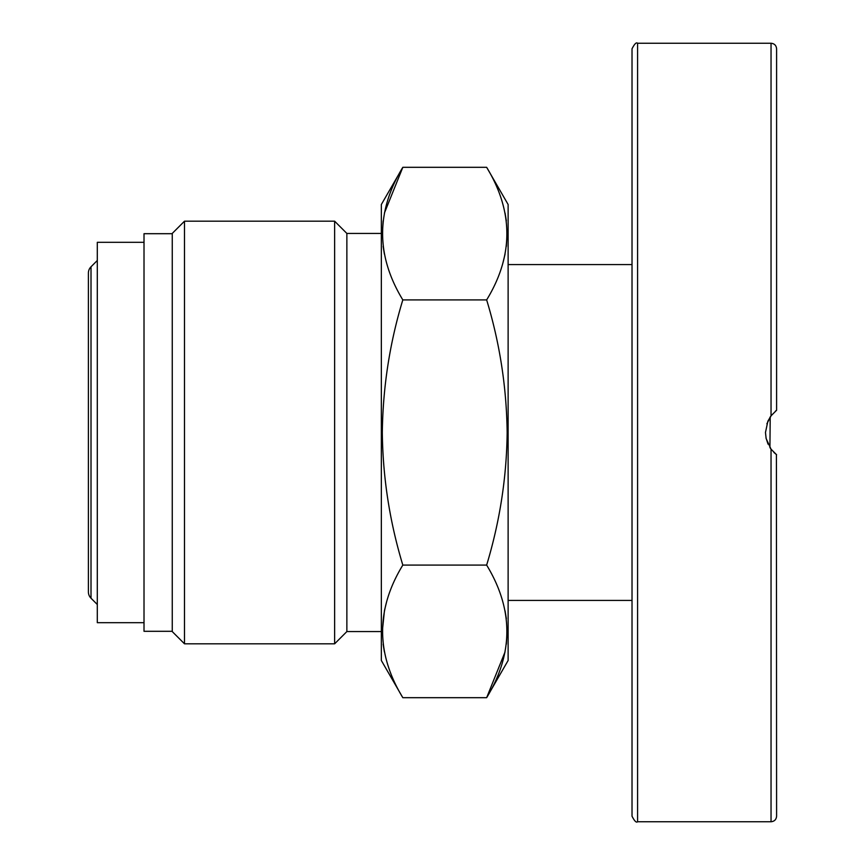<?xml version="1.0" encoding="UTF-8"?>
<svg xmlns="http://www.w3.org/2000/svg" width="865" height="865" viewBox="0 0 865 865"><rect width="100%" height="100%" fill="white"/><g stroke="black" fill="none" stroke-linecap="round" stroke-linejoin="round"><path stroke-width="1.3" d="M773.905 452.449L776.597 454.741L771.039 449.184L766.141 438.566L765.471 432.5L767.871 421.201L771.039 415.816L776.597 410.259L776.597 48.808C776.262 45.434 774.413 43.574 771.039 43.25L771.039 415.816M632.023 48.808L632.023 816.192C634.477 821.069 636.337 822.929 637.581 821.75L637.581 43.25C636.337 42.071 634.477 43.931 632.023 48.808M771.277 449.486L769.926 447.583L770.207 416.984M632.023 563.439L632.023 632.964M776.597 301.561L776.597 232.036M771.148 415.676L766.877 423.785M766.012 437.95L768.044 444.156M776.597 454.741L771.039 449.184L771.039 821.75C774.413 821.426 776.262 819.566 776.597 816.192L776.413 454.601M775.408 411.199L776.597 410.259M771.029 415.827L769.926 417.417M776.597 143.341L776.597 106.081M632.023 721.659L632.023 758.919M632.023 600.429L508.123 600.429M632.023 264.571L508.123 264.571M172.254 631.299L144.012 631.299L144.012 233.701L172.254 233.701M144.012 622.681L97.302 622.681L97.302 242.319L144.012 242.319M91.009 598.212A8.899 8.899 0 0 1 88.403 591.93L88.403 273.07A8.899 8.899 0 0 1 91.009 266.788L91.009 598.212L97.302 604.505M97.302 260.495L91.009 266.788M184.494 643.809L184.494 221.191L334.636 221.191L334.636 643.809L184.494 643.809L172.254 631.569L172.254 233.431L184.494 221.191M381.346 631.569L346.865 631.569L346.865 233.431L334.636 221.191M505.052 651.929L486.649 697.687C513.594 653.594 513.594 609.403 486.649 565.094C499.808 521.606 506.652 477.404 507.16 432.5C506.566 387.023 499.721 342.821 486.649 299.906C513.594 255.824 513.594 211.622 486.649 167.313L402.82 167.313C375.875 211.406 375.875 255.597 402.82 299.906L486.649 299.906M505.052 610.841L506.349 618.637M507.16 631.385L506.349 644.144M402.82 299.906C389.747 342.821 382.903 387.012 382.308 432.5C382.817 477.404 389.65 521.606 402.82 565.094C375.875 609.176 375.875 653.378 402.82 697.687L486.649 697.687L508.123 660.492L508.123 204.508L486.649 167.313M384.406 651.929L383.119 644.144M382.308 631.385L384.482 610.474L386.547 602.105M402.82 697.687L381.346 660.492L381.346 204.508L402.82 167.313L384.406 213.071M402.82 565.094L486.649 565.094M384.406 254.159L383.119 246.363M382.308 233.615L383.119 220.856M505.052 213.071L506.349 220.856M507.16 233.615L506.349 246.363M505.052 254.159L502.922 262.895M637.581 821.75L771.039 821.75M637.581 43.25L771.039 43.25M346.865 631.569L334.636 643.809M381.346 233.431L346.865 233.431"/></g></svg>
